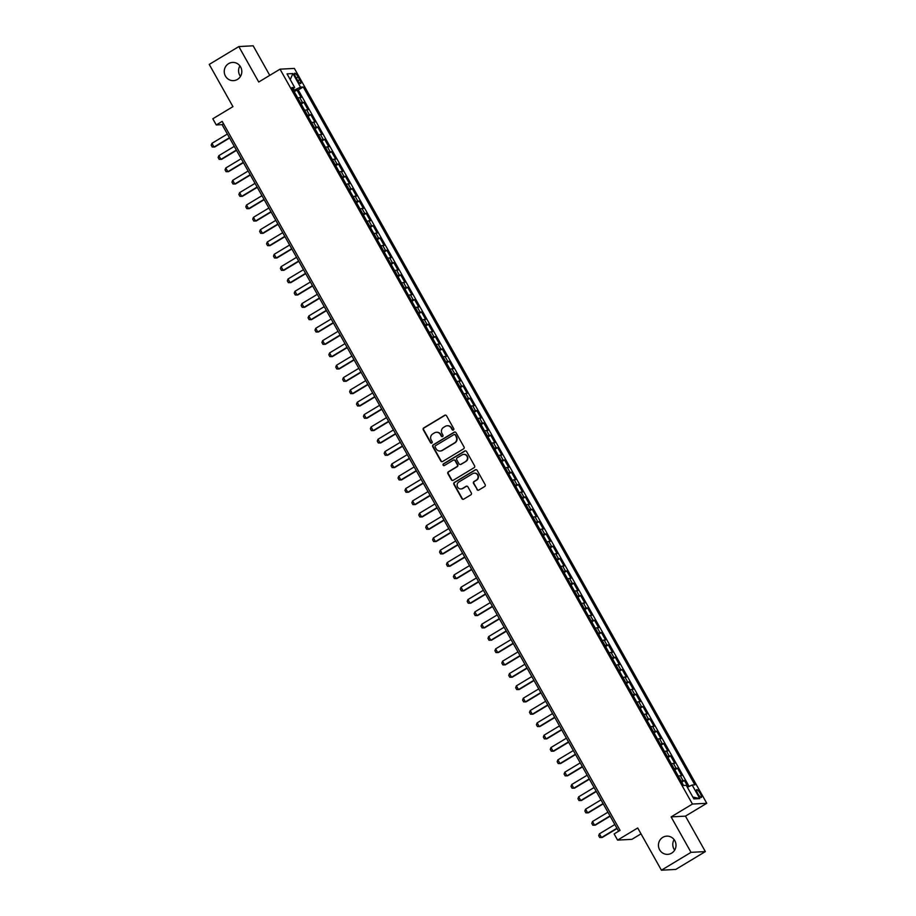 <?xml version="1.0" encoding="UTF-8"?>
<svg xmlns="http://www.w3.org/2000/svg" width="916" height="916" viewBox="0 0 916 916"><rect width="100%" height="100%" fill="white"/><g stroke="black" fill="none" stroke-linecap="round" stroke-linejoin="round"><path stroke-width="1.37" d="M453.409 430.005A0.985 0.939 -93.1 0 0 453.752 428.665L446.539 415.807A1.397 1.351 -93.1 0 0 444.695 415.291L423.776 427.909A1.397 1.351 -93.1 0 0 423.295 429.822L430.509 442.68A0.985 0.939 -93.1 0 0 431.802 443.035A0.985 0.939 -93.1 0 0 432.134 441.695L431.207 440.035A4.477 4.305 -93.1 0 1 432.753 433.921L434.493 432.867A4.477 4.305 -93.1 0 1 440.378 434.493L441.317 436.165A0.985 0.939 -93.1 0 0 442.611 436.52A0.985 0.939 -93.1 0 0 442.943 435.18L442.004 433.52A4.477 4.305 -93.1 0 1 443.55 427.394L445.302 426.352A4.477 4.305 -93.1 0 1 451.187 427.978L452.126 429.638A0.985 0.939 -93.1 0 0 453.409 430.005M662.795 837.361A9.114 8.771 -93.1 0 0 667.707 854.353A9.114 8.771 -93.1 0 0 675.63 842.651A9.114 8.771 -93.1 0 0 662.795 837.361M674.107 839.628A9.114 8.771 -93.1 0 0 674.668 850.105M228.599 63.639A9.114 8.771 -93.1 0 0 233.523 80.631A9.114 8.771 -93.1 0 0 241.435 68.929A9.114 8.771 -93.1 0 0 228.599 63.639M239.912 65.895A9.114 8.771 -93.1 0 0 240.473 76.371M700.259 793.474A4.557 1.111 58.9 0 0 696.664 789.638A4.557 1.111 58.9 0 0 697.786 793.6A4.557 1.111 58.9 0 0 701.381 797.447A4.557 1.111 58.9 0 0 700.259 793.474M476.95 489.545A1.397 1.351 -93.1 0 0 478.793 490.06L484.667 486.522A1.397 1.351 -93.1 0 0 485.148 484.61L477.133 470.332A1.397 1.351 -93.1 0 0 475.29 469.816L454.37 482.434A1.397 1.351 -93.1 0 0 453.889 484.346L461.904 498.625A1.397 1.351 -93.1 0 0 463.748 499.128L470.835 494.858A1.397 1.351 -93.1 0 0 471.316 492.945L467.893 486.831A1.397 1.351 -93.1 0 0 466.049 486.327L462.534 488.446A3.744 3.595 -93.1 0 1 457.267 486.27A3.744 3.595 -93.1 0 1 458.893 481.965L472.667 473.664A3.744 3.595 -93.1 0 1 477.934 475.839A3.744 3.595 -93.1 0 1 476.297 480.144L474.007 481.53A1.397 1.351 -93.1 0 0 473.526 483.442L477.339 489.533A1.397 1.351 -93.1 0 0 478.381 490.22M269.762 75.364L253.171 45.8L238.836 46.567L209.237 64.418L232.939 106.645L212.81 118.782L216.268 124.954L222.187 121.381L620.052 830.365L614.132 833.938L617.59 840.109L631.925 839.331L641.017 833.846M691.019 852.349L705.354 851.582L685.454 816.133L671.119 816.9L691.019 852.349L661.421 870.2L637.719 827.972L617.59 840.109M671.119 816.9L692.427 804.053L280.033 69.169L294.368 68.402L706.763 803.286L692.427 804.053M238.836 46.567L258.724 82.016L280.033 69.169M463.542 448.874A1.397 1.351 -93.1 0 0 464.023 446.974L456.008 432.684A1.397 1.351 -93.1 0 0 454.164 432.18L433.257 444.787A1.397 1.351 -93.1 0 0 432.764 446.699L440.779 460.977A1.397 1.351 -93.1 0 0 442.623 461.492L463.542 448.874M466.565 451.508L474.58 465.786A1.397 1.351 -93.1 0 1 474.099 467.698L453.18 480.316A1.397 1.351 -93.1 0 1 451.348 479.801L447.913 473.686A1.397 1.351 -93.1 0 1 448.393 471.774L456.878 466.668A1.397 1.351 -93.1 0 0 457.359 464.755L455.092 460.702A1.397 1.351 -93.1 0 0 453.248 460.187L444.42 465.511A0.985 0.939 -93.1 0 1 443.035 464.95A0.985 0.939 -93.1 0 1 443.459 463.817L464.733 450.993A1.397 1.351 -93.1 0 1 466.565 451.508M705.354 851.582L675.756 869.433L661.421 870.2M688.042 786.936L684.458 780.535L681.722 782.184M681.183 781.233A5.702 0.71 -29.3 0 1 683.038 780.615L680.267 775.68L681.687 775.612L677.531 768.203L674.794 769.864M674.256 768.902A5.702 0.71 -29.3 0 1 676.123 768.284L673.352 763.349L674.771 763.28L670.615 755.883L667.878 757.532M667.34 756.57A5.702 0.71 -29.3 0 1 669.195 755.952L666.436 751.017L667.844 750.948L663.699 743.552L660.963 745.2M660.425 744.239A5.702 0.71 -29.3 0 1 662.279 743.62L659.509 738.697L660.928 738.617L656.772 731.22L654.035 732.869M653.497 731.907A5.702 0.71 -29.3 0 1 655.364 731.289L652.593 726.365L654.013 726.285L649.856 718.888L647.12 720.537M646.582 719.575A5.702 0.71 -29.3 0 1 648.448 718.968L645.677 714.033L647.085 713.953L642.94 706.557L640.204 708.205M639.666 707.244A5.702 0.71 -29.3 0 1 641.521 706.637L638.75 701.702L640.17 701.622L636.013 694.225L633.277 695.874M632.738 694.912A5.702 0.71 -29.3 0 1 634.605 694.305L631.834 689.37L633.254 689.29L629.097 681.893L626.361 683.542M625.823 682.592A5.702 0.71 -29.3 0 1 627.689 681.973L624.918 677.038L626.326 676.97L622.182 669.562L619.445 671.222M618.907 670.26A5.702 0.71 -29.3 0 1 620.762 669.642L618.002 664.707L619.411 664.638L615.254 657.241L612.518 658.89M611.98 657.928A5.702 0.71 -29.3 0 1 613.846 657.31L611.075 652.375L612.495 652.307L608.338 644.91L605.602 646.559M605.064 645.597A5.702 0.71 -29.3 0 1 606.93 644.978L604.159 640.055L605.568 639.975L601.423 632.578L598.686 634.227M598.148 633.265A5.702 0.71 -29.3 0 1 600.003 632.647L597.243 627.723L598.652 627.643L594.495 620.247L591.759 621.895M591.221 620.933A5.702 0.71 -29.3 0 1 593.087 620.327L590.316 615.392L591.736 615.312L587.58 607.915L584.843 609.564M584.305 608.602A5.702 0.71 -29.3 0 1 586.171 607.995L583.4 603.06L584.809 602.98L580.664 595.583L577.927 597.232M577.389 596.27A5.702 0.71 -29.3 0 1 579.244 595.663L576.485 590.728L577.893 590.648L573.748 583.252L571.011 584.9M570.462 583.95A5.702 0.71 -29.3 0 1 572.328 583.332L569.557 578.397L570.977 578.328L566.821 570.92L564.084 572.58M563.546 571.618A5.702 0.71 -29.3 0 1 565.412 571L562.642 566.065L564.05 565.996L559.905 558.6L557.168 560.249M556.63 559.287A5.702 0.71 -29.3 0 1 558.485 558.668L555.726 553.733L557.134 553.665L552.989 546.268L550.253 547.917M549.715 546.955A5.702 0.71 -29.3 0 1 551.569 546.337L548.798 541.413L550.218 541.333L546.062 533.936L543.325 535.585M542.787 534.623A5.702 0.71 -29.3 0 1 544.654 534.005L541.883 529.082L543.303 529.001L539.146 521.605L536.41 523.254M535.871 522.292A5.702 0.71 -29.3 0 1 537.726 521.685L534.967 516.75L536.375 516.67L532.23 509.273L529.494 510.922M528.956 509.96A5.702 0.71 -29.3 0 1 530.811 509.353L528.04 504.418L529.459 504.338L525.303 496.941L522.567 498.59M522.028 497.628A5.702 0.71 -29.3 0 1 523.895 497.022L521.124 492.087L522.544 492.007L518.387 484.61L515.651 486.259M515.113 485.308A5.702 0.71 -29.3 0 1 516.979 484.69L514.208 479.755L515.616 479.686L511.471 472.278L508.735 473.938M508.197 472.977A5.702 0.71 -29.3 0 1 510.052 472.358L507.281 467.423L508.701 467.355L504.544 459.958L501.808 461.607M501.27 460.645A5.702 0.71 -29.3 0 1 503.136 460.027L500.365 455.092L501.785 455.023L497.628 447.626L494.892 449.275M494.354 448.313A5.702 0.71 -29.3 0 1 496.22 447.695L493.449 442.772L494.858 442.691L490.713 435.295L487.976 436.943M487.438 435.982A5.702 0.71 -29.3 0 1 489.293 435.363L486.533 430.44L487.942 430.36L483.785 422.963L481.049 424.612M480.511 423.65A5.702 0.71 -29.3 0 1 482.377 423.043L479.606 418.108L481.026 418.028L476.87 410.631L474.133 412.28M473.595 411.318A5.702 0.71 -29.3 0 1 475.461 410.712L472.69 405.777L474.099 405.696L469.954 398.3L467.217 399.949M466.679 398.987A5.702 0.71 -29.3 0 1 468.534 398.38L465.775 393.445L467.183 393.365L463.027 385.968L460.29 387.617M459.752 386.666A5.702 0.71 -29.3 0 1 461.618 386.048L458.847 381.113L460.267 381.033L456.111 373.636L453.374 375.285M452.836 374.335A5.702 0.71 -29.3 0 1 454.702 373.717L451.931 368.782L453.34 368.713L449.195 361.305L446.458 362.965M445.92 362.003A5.702 0.71 -29.3 0 1 447.775 361.385L445.016 356.45L446.424 356.381L442.279 348.985L439.543 350.633M438.993 349.672A5.702 0.71 -29.3 0 1 440.859 349.053L438.088 344.13L439.508 344.05L435.352 336.653L432.615 338.302M432.077 337.34A5.702 0.71 -29.3 0 1 433.944 336.722L431.173 331.798L432.592 331.718L428.436 324.321L425.7 325.97M425.161 325.008A5.702 0.71 -29.3 0 1 427.016 324.401L424.257 319.466L425.665 319.386L421.52 311.99L418.784 313.638M418.246 312.677A5.702 0.71 -29.3 0 1 420.1 312.07L417.33 307.135L418.749 307.055L414.593 299.658L411.856 301.307M411.318 300.345A5.702 0.71 -29.3 0 1 413.185 299.738L410.414 294.803L411.834 294.723L407.677 287.326L404.941 288.975M404.403 288.025A5.702 0.71 -29.3 0 1 406.257 287.406L403.498 282.471L404.906 282.391L400.761 274.995L398.025 276.643M397.487 275.693A5.702 0.71 -29.3 0 1 399.342 275.075L396.571 270.14L397.991 270.071L393.834 262.663L391.098 264.323M390.56 263.361A5.702 0.71 -29.3 0 1 392.426 262.743L389.655 257.808L391.075 257.74L386.918 250.343L384.182 251.992M383.644 251.03A5.702 0.71 -29.3 0 1 385.51 250.411L382.739 245.477L384.147 245.408L380.003 238.011L377.266 239.66M376.728 238.698A5.702 0.71 -29.3 0 1 378.583 238.08L375.812 233.156L377.232 233.076L373.075 225.679L370.339 227.328M369.801 226.367A5.702 0.71 -29.3 0 1 371.667 225.748L368.896 220.825L370.316 220.745L366.16 213.348L363.423 214.997M362.885 214.035A5.702 0.71 -29.3 0 1 364.751 213.428L361.98 208.493L363.389 208.413L359.244 201.016L356.507 202.665M355.969 201.703A5.702 0.71 -29.3 0 1 357.824 201.096L355.065 196.161L356.473 196.081L352.317 188.685L349.58 190.333M349.042 189.383A5.702 0.71 -29.3 0 1 350.908 188.765L348.137 183.83L349.557 183.75L345.401 176.353L342.664 178.002M342.126 177.051A5.702 0.71 -29.3 0 1 343.992 176.433L341.221 171.498L342.63 171.429L338.485 164.021L335.748 165.681M335.21 164.72A5.702 0.71 -29.3 0 1 337.065 164.101L334.306 159.166L335.714 159.098L331.569 151.701L328.821 153.35M328.283 152.388A5.702 0.71 -29.3 0 1 330.149 151.77L327.378 146.835L328.798 146.766L324.642 139.369L321.905 141.018M321.367 140.056A5.702 0.71 -29.3 0 1 323.233 139.438L320.463 134.515L321.871 134.434L317.726 127.038L314.99 128.687M314.451 127.725A5.702 0.71 -29.3 0 1 316.306 127.106L313.547 122.183L314.955 122.103L310.81 114.706L308.074 116.355M307.536 115.393A5.702 0.71 -29.3 0 1 309.39 114.786L306.62 109.851L308.039 109.771L303.883 102.374L302.475 102.455A5.702 0.71 150.7 0 0 300.608 103.061M301.146 104.023L303.883 102.374M295.731 77.093L297.253 79.806A4.42 1.076 58.9 0 0 300.734 83.528A4.42 1.076 58.9 0 0 299.658 79.681L298.135 76.967A4.42 1.076 58.9 0 0 294.654 73.246A4.42 1.076 58.9 0 0 295.731 77.093M687.355 787.256L692.164 785.012L694.878 784.863L303.242 86.974L300.528 87.123L293.544 90.478M692.164 785.012L699.778 798.58L693.881 798.901L686.279 785.333L683.565 785.481L291.929 87.581L294.631 87.444L287.029 73.875L292.914 73.555L300.528 87.123M689.107 786.443L298.261 89.974L296.967 90.043L301.124 97.439L299.704 97.52A5.702 0.71 150.7 0 0 297.837 98.138M309.39 114.786L310.81 114.706M316.306 127.106L317.726 127.038M323.233 139.438L324.642 139.369M330.149 151.77L331.569 151.701M337.065 164.101L338.485 164.021M343.992 176.433L345.401 176.353M350.908 188.765L352.317 188.685M357.824 201.096L359.244 201.016M364.751 213.428L366.16 213.348M371.667 225.748L373.075 225.679M378.583 238.08L380.003 238.011M385.51 250.411L386.918 250.343M392.426 262.743L393.834 262.663M399.342 275.075L400.761 274.995M406.257 287.406L407.677 287.326M413.185 299.738L414.593 299.658M420.1 312.07L421.52 311.99M427.016 324.401L428.436 324.321M433.944 336.722L435.352 336.653M440.859 349.053L442.279 348.985M447.775 361.385L449.195 361.305M454.702 373.717L456.111 373.636M461.618 386.048L463.027 385.968M468.534 398.38L469.954 398.3M475.461 410.712L476.87 410.631M482.377 423.043L483.785 422.963M489.293 435.363L490.713 435.295M496.22 447.695L497.628 447.626M503.136 460.027L504.544 459.958M510.052 472.358L511.471 472.278M516.979 484.69L518.387 484.61M523.895 497.022L525.303 496.941M530.811 509.353L532.23 509.273M537.726 521.685L539.146 521.605M544.654 534.005L546.062 533.936M551.569 546.337L552.989 546.268M558.485 558.668L559.905 558.6M565.412 571L566.821 570.92M572.328 583.332L573.748 583.252M579.244 595.663L580.664 595.583M586.171 607.995L587.58 607.915M593.087 620.327L594.495 620.247M600.003 632.647L601.423 632.578M606.93 644.978L608.338 644.91M613.846 657.31L615.254 657.241M620.762 669.642L622.182 669.562M627.689 681.973L629.097 681.893M634.605 694.305L636.013 694.225M641.521 706.637L642.94 706.557M648.448 718.968L649.856 718.888M655.364 731.289L656.772 731.22M662.279 743.62L663.699 743.552M669.195 755.952L670.615 755.883M676.123 768.284L677.531 768.203M683.038 780.615L684.458 780.535M294.242 90.066L293.383 88.531M685.454 816.133L706.763 803.286M216.268 124.954L222.084 124.633L618.609 831.247M223.527 123.763L222.084 124.633M294.231 91.692L296.967 90.043M298.261 89.974L303.242 86.974M292.754 89.07L294.631 87.444M306.62 109.851A5.702 0.71 150.7 0 0 304.765 110.47M313.547 122.183A5.702 0.71 150.7 0 0 311.68 122.79M320.463 134.515A5.702 0.71 150.7 0 0 318.596 135.121M327.378 146.835A5.702 0.71 150.7 0 0 325.524 147.453M334.306 159.166A5.702 0.71 150.7 0 0 332.439 159.785M341.221 171.498A5.702 0.71 150.7 0 0 339.355 172.116M348.137 183.83A5.702 0.71 150.7 0 0 346.282 184.448M355.065 196.161A5.702 0.71 150.7 0 0 353.198 196.78M361.98 208.493A5.702 0.71 150.7 0 0 360.114 209.111M368.896 220.825A5.702 0.71 150.7 0 0 367.041 221.432M375.812 233.156A5.702 0.71 150.7 0 0 373.957 233.763M382.739 245.477A5.702 0.71 150.7 0 0 380.873 246.095M389.655 257.808A5.702 0.71 150.7 0 0 387.8 258.426M396.571 270.14A5.702 0.71 150.7 0 0 394.716 270.758M403.498 282.471A5.702 0.71 150.7 0 0 401.632 283.09M410.414 294.803A5.702 0.71 150.7 0 0 408.559 295.421M417.33 307.135A5.702 0.71 150.7 0 0 415.475 307.753M424.257 319.466A5.702 0.71 150.7 0 0 422.39 320.073M431.173 331.798A5.702 0.71 150.7 0 0 429.306 332.405M438.088 344.13A5.702 0.71 150.7 0 0 436.234 344.737M445.016 356.45A5.702 0.71 150.7 0 0 443.149 357.068M451.931 368.782A5.702 0.71 150.7 0 0 450.065 369.4M458.847 381.113A5.702 0.71 150.7 0 0 456.992 381.732M465.775 393.445A5.702 0.71 150.7 0 0 463.908 394.063M472.69 405.777A5.702 0.71 150.7 0 0 470.824 406.395M479.606 418.108A5.702 0.71 150.7 0 0 477.751 418.715M486.533 430.44A5.702 0.71 150.7 0 0 484.667 431.047M493.449 442.772A5.702 0.71 150.7 0 0 491.583 443.378M500.365 455.092A5.702 0.71 150.7 0 0 498.51 455.71M507.281 467.423A5.702 0.71 150.7 0 0 505.426 468.042M514.208 479.755A5.702 0.71 150.7 0 0 512.342 480.373M521.124 492.087A5.702 0.71 150.7 0 0 519.269 492.705M528.04 504.418A5.702 0.71 150.7 0 0 526.185 505.037M534.967 516.75A5.702 0.71 150.7 0 0 533.101 517.357M541.883 529.082A5.702 0.71 150.7 0 0 540.016 529.688M548.798 541.413A5.702 0.71 150.7 0 0 546.944 542.02M555.726 553.733A5.702 0.71 150.7 0 0 553.859 554.352M562.642 566.065A5.702 0.71 150.7 0 0 560.775 566.683M569.557 578.397A5.702 0.71 150.7 0 0 567.702 579.015M576.485 590.728A5.702 0.71 150.7 0 0 574.618 591.347M583.4 603.06A5.702 0.71 150.7 0 0 581.534 603.678M590.316 615.392A5.702 0.71 150.7 0 0 588.461 615.999M597.243 627.723A5.702 0.71 150.7 0 0 595.377 628.33M604.159 640.055A5.702 0.71 150.7 0 0 602.293 640.662M611.075 652.375A5.702 0.71 150.7 0 0 609.22 652.993M618.002 664.707A5.702 0.71 150.7 0 0 616.136 665.325M624.918 677.038A5.702 0.71 150.7 0 0 623.052 677.657M631.834 689.37A5.702 0.71 150.7 0 0 629.979 689.988M638.75 701.702A5.702 0.71 150.7 0 0 636.895 702.32M645.677 714.033A5.702 0.71 150.7 0 0 643.811 714.64M652.593 726.365A5.702 0.71 150.7 0 0 650.738 726.972M659.509 738.697A5.702 0.71 150.7 0 0 657.654 739.304M666.436 751.017A5.702 0.71 150.7 0 0 664.569 751.635M673.352 763.349A5.702 0.71 150.7 0 0 671.485 763.967M680.267 775.68A5.702 0.71 150.7 0 0 678.413 776.299M290.223 79.578L292.914 73.555M699.778 798.58L692.851 797.057M453.18 430.096A0.985 0.939 -93.1 0 1 452.515 429.627L451.577 427.955A4.477 4.305 -93.1 0 0 447.42 425.745M436.623 432.26A4.477 4.305 -93.1 0 1 440.768 434.47L441.707 436.142A0.985 0.939 -93.1 0 0 442.371 436.611M445.497 415.108A1.397 1.351 -93.1 0 0 445.084 415.269L424.165 427.887A1.397 1.351 -93.1 0 0 423.684 429.799L430.898 442.657A0.985 0.939 -93.1 0 0 431.573 443.138M454.966 431.997A1.397 1.351 -93.1 0 0 454.554 432.157L433.634 444.764A1.397 1.351 -93.1 0 0 433.154 446.676L441.168 460.966A1.397 1.351 -93.1 0 0 442.21 461.653M455.126 434.997A0.985 0.939 -93.1 0 0 453.844 434.642L435.478 445.714A0.985 0.939 -93.1 0 0 435.146 447.054L436.13 448.806A4.477 4.305 -93.1 0 0 442.016 450.432L454.565 442.875A4.477 4.305 -93.1 0 0 456.111 436.749L455.515 434.974A0.985 0.939 -93.1 0 0 454.462 434.528M440.275 451.015A4.477 4.305 -93.1 0 0 442.405 450.42L442.016 450.432M455.515 434.974L456.5 436.737A4.477 4.305 -93.1 0 1 454.954 442.852L442.405 450.42M454.05 460.004A1.397 1.351 -93.1 0 1 455.47 460.679L457.748 464.733A1.397 1.351 -93.1 0 1 457.267 466.645L448.783 471.763A1.397 1.351 -93.1 0 0 448.302 473.675L451.737 479.778A1.397 1.351 -93.1 0 0 452.779 480.476M465.523 450.821A1.397 1.351 -93.1 0 0 465.122 450.981L443.848 463.794A0.985 0.939 -93.1 0 0 444.18 465.614M465.683 461.355A3.744 3.595 -93.1 0 0 463.668 454.382A3.744 3.595 -93.1 0 0 462.053 454.886L457.199 457.805A1.397 1.351 -93.1 0 0 456.718 459.718L458.985 463.771A1.397 1.351 -93.1 0 0 460.828 464.286L466.072 461.332A3.744 3.595 -93.1 0 0 463.862 454.382M460.416 464.446A1.397 1.351 -93.1 0 0 461.217 464.263L460.828 464.286M466.072 461.332L461.217 464.263M474.477 473.16A3.744 3.595 -93.1 0 1 476.686 480.121L474.396 481.507A1.397 1.351 -93.1 0 0 473.916 483.419L477.339 489.533M461.114 488.926A3.744 3.595 -93.1 0 0 462.924 488.423L462.534 488.446M466.839 486.144A1.397 1.351 -93.1 0 0 466.439 486.304L462.924 488.423M476.091 469.633A1.397 1.351 -93.1 0 0 475.679 469.793L454.76 482.411A1.397 1.351 -93.1 0 0 454.279 484.324L462.294 498.602A1.397 1.351 -93.1 0 0 463.336 499.289M227.351 134.034L211.94 143.331L214.012 147.041L229.435 137.732M211.94 143.331L211.207 145.175L212.237 147.018L214.71 146.995L229.595 138.018M234.278 146.365L218.855 155.663L220.928 159.361L236.351 150.064M218.855 155.663L218.123 157.506L219.164 159.35L221.626 159.327L236.511 150.35M241.194 158.697L225.771 167.994L227.844 171.693L243.267 162.395M225.771 167.994L225.038 169.838L226.08 171.681L228.542 171.658L243.427 162.682M248.11 171.029L232.687 180.326L234.771 184.024L250.194 174.727M232.687 180.326L231.966 182.169L232.996 184.013L235.469 183.99L250.354 175.013M255.037 183.36L239.614 192.658L241.687 196.356L257.11 187.059M239.614 192.658L238.881 194.49L239.923 196.345L242.385 196.322L257.27 187.345M261.953 195.692L246.53 204.989L248.602 208.688L264.026 199.39M246.53 204.989L245.797 206.821L246.839 208.676L249.301 208.653L264.186 199.677M268.869 208.024L253.446 217.321L255.53 221.019L270.953 211.722M253.446 217.321L252.724 219.153L253.755 221.008L256.228 220.985L271.113 212.008M275.796 220.355L260.373 229.653L262.445 233.351L277.869 224.054M260.373 229.653L259.64 231.485L260.682 233.34L263.144 233.305L278.029 224.34M282.712 232.675L267.289 241.984L269.361 245.683L284.784 236.374M267.289 241.984L266.556 243.816L267.598 245.66L270.06 245.637L284.945 236.66M289.628 245.007L274.205 254.304L276.288 258.003L291.7 248.705M274.205 254.304L273.483 256.148L274.514 257.991L276.987 257.969L291.861 248.992M296.544 257.339L281.132 266.636L283.204 270.334L298.627 261.037M281.132 266.636L280.399 268.48L281.441 270.323L283.903 270.3L298.788 261.323M303.471 269.67L288.048 278.968L290.12 282.666L305.543 273.369M288.048 278.968L287.315 280.811L288.357 282.655L290.819 282.632L305.704 273.655M310.387 282.002L294.963 291.299L297.047 294.998L312.459 285.7M294.963 291.299L294.242 293.131L295.273 294.986L297.746 294.963L312.619 285.987M317.302 294.334L301.891 303.631L303.963 307.329L319.386 298.032M301.891 303.631L301.158 305.463L302.2 307.318L304.662 307.295L319.547 298.318M324.23 306.665L308.806 315.963L310.879 319.661L326.302 310.364M308.806 315.963L308.074 317.795L309.116 319.65L311.577 319.627L326.462 310.65M331.145 318.997L315.722 328.294L317.806 331.993L333.218 322.695M315.722 328.294L315.001 330.126L316.031 331.981L318.493 331.947L333.378 322.982M338.061 331.317L322.65 340.626L324.722 344.324L340.145 335.016M322.65 340.626L321.917 342.458L322.959 344.313L325.42 344.279L340.305 335.302M344.989 343.649L329.565 352.946L331.638 356.645L347.061 347.347M329.565 352.946L328.833 354.79L329.875 356.633L332.336 356.61L347.221 347.633M351.904 355.981L336.481 365.278L338.565 368.976L353.977 359.679M336.481 365.278L335.76 367.121L336.79 368.965L339.252 368.942L354.137 359.965M358.82 368.312L343.408 377.61L345.481 381.308L360.904 372.01M343.408 377.61L342.676 379.453L343.706 381.296L346.179 381.274L361.064 372.297M365.747 380.644L350.324 389.941L352.397 393.64L367.82 384.342M350.324 389.941L349.591 391.773L350.633 393.628L353.095 393.605L367.98 384.628M372.663 392.975L357.24 402.273L359.312 405.971L374.736 396.674M357.24 402.273L356.507 404.105L357.549 405.96L360.011 405.937L374.896 396.96M379.579 405.307L364.156 414.605L366.24 418.303L381.663 409.005M364.156 414.605L363.434 416.436L364.465 418.291L366.938 418.269L381.823 409.292M386.506 417.639L371.083 426.936L373.155 430.635L388.579 421.337M371.083 426.936L370.35 428.768L371.392 430.623L373.854 430.589L388.739 421.623M393.422 429.959L377.999 439.268L380.071 442.966L395.494 433.657M377.999 439.268L377.266 441.1L378.308 442.955L380.77 442.92L395.655 433.944M400.338 442.291L384.915 451.588L386.999 455.286L402.422 445.989M384.915 451.588L384.193 453.431L385.224 455.275L387.697 455.252L402.582 446.275M407.265 454.622L391.842 463.92L393.914 467.618L409.338 458.321M391.842 463.92L391.109 465.763L392.151 467.607L394.613 467.584L409.498 458.607M414.181 466.954L398.758 476.251L400.83 479.95L416.253 470.652M398.758 476.251L398.025 478.095L399.067 479.938L401.529 479.915L416.414 470.939M421.097 479.286L405.674 488.583L407.757 492.281L423.169 482.984M405.674 488.583L404.952 490.415L405.983 492.27L408.456 492.247L423.329 483.27M428.012 491.617L412.601 500.915L414.673 504.613L430.096 495.316M412.601 500.915L411.868 502.747L412.91 504.601L415.372 504.579L430.257 495.602M434.94 503.949L419.517 513.246L421.589 516.945L437.012 507.647M419.517 513.246L418.784 515.078L419.826 516.933L422.287 516.91L437.172 507.933M441.856 516.28L426.432 525.578L428.516 529.276L443.928 519.979M426.432 525.578L425.711 527.41L426.741 529.265L429.215 529.23L444.088 520.265M448.771 528.601L433.36 537.91L435.432 541.608L450.855 532.31M433.36 537.91L432.627 539.742L433.669 541.596L436.13 541.562L451.015 532.585M455.699 540.932L440.275 550.23L442.348 553.928L457.771 544.631M440.275 550.23L439.543 552.073L440.585 553.917L443.046 553.894L457.931 544.917M462.614 553.264L447.191 562.561L449.275 566.26L464.687 556.962M447.191 562.561L446.47 564.405L447.5 566.248L449.962 566.225L464.847 557.249M469.53 565.596L454.118 574.893L456.191 578.591L471.614 569.294M454.118 574.893L453.386 576.736L454.428 578.58L456.889 578.557L471.774 569.58M476.457 577.927L461.034 587.225L463.107 590.923L478.53 581.626M461.034 587.225L460.301 589.068L461.343 590.912L463.805 590.889L478.69 581.912M483.373 590.259L467.95 599.556L470.022 603.255L485.446 593.957M467.95 599.556L467.217 601.388L468.259 603.243L470.721 603.22L485.606 594.244M490.289 602.591L474.877 611.888L476.95 615.586L492.373 606.289M474.877 611.888L474.145 613.72L475.175 615.575L477.648 615.552L492.533 606.575M497.216 614.922L481.793 624.22L483.866 627.918L499.289 618.621M481.793 624.22L481.06 626.052L482.102 627.907L484.564 627.872L499.449 618.907M504.132 627.242L488.709 636.551L490.781 640.25L506.205 630.952M488.709 636.551L487.976 638.383L489.018 640.238L491.48 640.204L506.365 631.238M511.048 639.574L495.625 648.872L497.709 652.581L513.132 643.272M495.625 648.872L494.903 650.715L495.934 652.558L498.407 652.535L513.292 643.559M517.975 651.906L502.552 661.203L504.624 664.902L520.048 655.604M502.552 661.203L501.819 663.047L502.861 664.89L505.323 664.867L520.208 655.89M524.891 664.237L509.468 673.535L511.54 677.233L526.963 667.936M509.468 673.535L508.735 675.378L509.777 677.222L512.239 677.199L527.124 668.222M531.807 676.569L516.384 685.866L518.467 689.565L533.879 680.267M516.384 685.866L515.662 687.71L516.693 689.553L519.166 689.53L534.051 680.554M538.734 688.901L523.311 698.198L525.383 701.896L540.806 692.599M523.311 698.198L522.578 700.03L523.62 701.885L526.082 701.862L540.967 692.885M545.65 701.232L530.227 710.53L532.299 714.228L547.722 704.931M530.227 710.53L529.494 712.362L530.536 714.217L532.998 714.194L547.883 705.217M552.566 713.564L537.142 722.861L539.226 726.56L554.638 717.262M537.142 722.861L536.421 724.693L537.452 726.548L539.925 726.514L554.798 717.549M559.481 725.884L544.07 735.193L546.142 738.891L561.565 729.594M544.07 735.193L543.337 737.025L544.379 738.88L546.841 738.846L561.726 729.88M566.409 738.216L550.985 747.513L553.058 751.223L568.481 741.914M550.985 747.513L550.253 749.357L551.295 751.2L553.756 751.177L568.641 742.2M573.324 750.548L557.901 759.845L559.985 763.543L575.397 754.246M557.901 759.845L557.18 761.688L558.21 763.532L560.672 763.509L575.557 754.532M580.24 762.879L564.829 772.177L566.901 775.875L582.324 766.577M564.829 772.177L564.096 774.02L565.138 775.863L567.599 775.841L582.484 766.864M587.167 775.211L571.744 784.508L573.817 788.207L589.24 778.909M571.744 784.508L571.011 786.352L572.053 788.195L574.515 788.172L589.4 779.195M594.083 787.542L578.66 796.84L580.744 800.538L596.156 791.241M578.66 796.84L577.939 798.672L578.969 800.527L581.431 800.504L596.316 791.527M600.999 799.874L585.587 809.172L587.66 812.87L603.083 803.572M585.587 809.172L584.855 811.003L585.885 812.858L588.358 812.836L603.243 803.859M607.926 812.206L592.503 821.503L594.576 825.202L609.999 815.904M592.503 821.503L591.77 823.335L592.812 825.19L595.274 825.167L610.159 816.19M614.842 824.526L599.419 833.835L601.491 837.533L616.915 828.236M599.419 833.835L598.686 835.667L599.728 837.522L602.19 837.487L617.075 828.522M302.475 102.455L299.704 97.52M296.292 78.078L298.135 76.967M297.837 80.768L299.658 79.681"/></g></svg>
